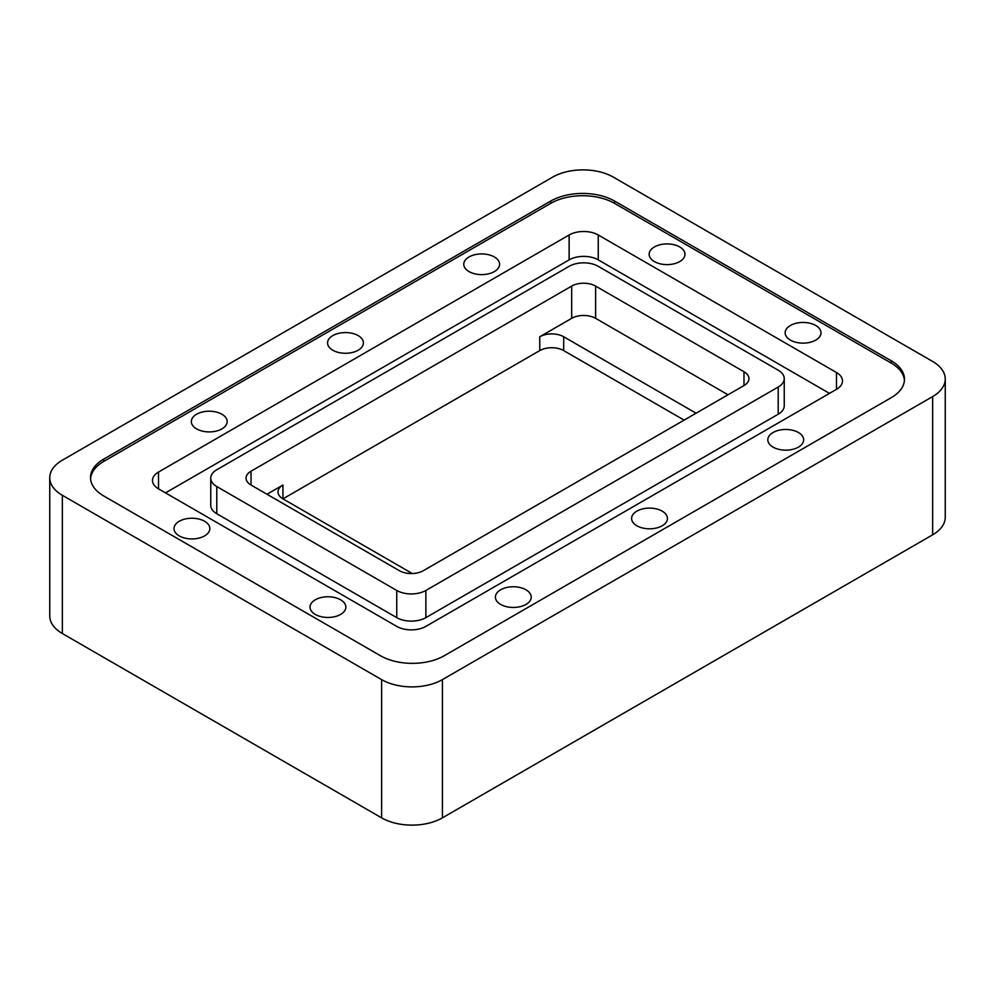 <?xml version="1.0" encoding="UTF-8"?>
<svg xmlns="http://www.w3.org/2000/svg" width="995" height="995" viewBox="0 0 995 995"><rect width="100%" height="100%" fill="white"/><g stroke="black" fill="none" stroke-linecap="round" stroke-linejoin="round"><path stroke-width="1.49" d="M815.751 325.477A17.922 10.348 0 0 0 796.224 323.238A17.922 10.348 0 0 0 785.154 332.79A17.922 10.348 0 0 0 790.403 340.103A17.922 10.348 0 0 0 809.93 342.355A17.922 10.348 0 0 0 820.999 332.79A17.922 10.348 0 0 0 815.751 325.477M679.734 246.959A17.922 10.348 0 0 0 660.207 244.708A17.922 10.348 0 0 0 649.15 254.272A17.922 10.348 0 0 0 654.399 261.585A17.922 10.348 0 0 0 673.913 263.824A17.922 10.348 0 0 0 684.983 254.272A17.922 10.348 0 0 0 679.734 246.959M494.353 256.959A17.922 10.348 0 0 0 474.826 254.72A17.922 10.348 0 0 0 463.769 264.272A17.922 10.348 0 0 0 469.018 271.585A17.922 10.348 0 0 0 488.545 273.824A17.922 10.348 0 0 0 499.602 264.272A17.922 10.348 0 0 0 494.353 256.959M358.138 335.601A17.922 10.348 0 0 0 338.611 333.362A17.922 10.348 0 0 0 327.554 342.914A17.922 10.348 0 0 0 332.803 350.228A17.922 10.348 0 0 0 352.329 352.479A17.922 10.348 0 0 0 363.386 342.914A17.922 10.348 0 0 0 358.138 335.601M221.922 414.243A17.922 10.348 0 0 0 202.395 412.005A17.922 10.348 0 0 0 191.338 421.557A17.922 10.348 0 0 0 196.587 428.882A17.922 10.348 0 0 0 216.114 431.121A17.922 10.348 0 0 0 227.171 421.557A17.922 10.348 0 0 0 221.922 414.243M204.597 521.268A17.922 10.348 0 0 0 185.07 519.029A17.922 10.348 0 0 0 174.001 528.581A17.922 10.348 0 0 0 179.249 535.895A17.922 10.348 0 0 0 198.776 538.146A17.922 10.348 0 0 0 209.845 528.581A17.922 10.348 0 0 0 204.597 521.268M340.601 599.798A17.922 10.348 0 0 0 321.087 597.56A17.922 10.348 0 0 0 310.017 607.112A17.922 10.348 0 0 0 315.266 614.425A17.922 10.348 0 0 0 334.793 616.676A17.922 10.348 0 0 0 345.85 607.112A17.922 10.348 0 0 0 340.601 599.798M662.197 511.144A17.922 10.348 0 0 0 642.67 508.905A17.922 10.348 0 0 0 631.614 518.457A17.922 10.348 0 0 0 636.862 525.783A17.922 10.348 0 0 0 656.389 528.022A17.922 10.348 0 0 0 667.446 518.457A17.922 10.348 0 0 0 662.197 511.144M525.982 589.799A17.922 10.348 0 0 0 506.455 587.547A17.922 10.348 0 0 0 495.398 597.112A17.922 10.348 0 0 0 500.647 604.425A17.922 10.348 0 0 0 520.174 606.664A17.922 10.348 0 0 0 531.231 597.112A17.922 10.348 0 0 0 525.982 589.799M798.413 432.502A17.922 10.348 0 0 0 778.886 430.263A17.922 10.348 0 0 0 767.829 439.815A17.922 10.348 0 0 0 773.078 447.128A17.922 10.348 0 0 0 792.605 449.379A17.922 10.348 0 0 0 803.661 439.815A17.922 10.348 0 0 0 798.413 432.502M836.472 372.516A20.596 11.89 180 0 1 842.504 380.923A20.596 11.89 180 0 1 836.472 389.344L425.872 626.39A20.596 11.89 180 0 1 396.744 626.39L158.528 488.856A20.596 11.89 180 0 1 152.496 480.448A20.596 11.89 180 0 1 158.528 472.04L569.128 234.982A20.596 11.89 180 0 1 598.256 234.982L836.472 372.516L836.472 389.344M784.247 378.622L784.247 405.811A20.596 11.89 180 0 1 778.214 414.219L778.214 387.03A20.596 11.89 0 0 0 784.247 378.622A20.596 11.89 0 0 0 778.214 370.215L598.256 266.324A20.596 11.89 0 0 0 569.128 266.324L216.786 469.739A20.596 11.89 0 0 0 210.753 478.147A20.596 11.89 0 0 0 216.786 486.555L216.786 513.743A20.596 11.89 180 0 1 210.753 505.336L210.753 478.147M425.872 617.634A20.596 11.89 180 0 1 396.744 617.634L396.744 590.458A20.596 11.89 0 0 0 425.872 590.458L425.872 617.634L778.214 414.219M829.482 393.373L598.256 259.869A20.596 11.89 0 0 0 569.128 259.869L165.518 492.886M412.291 573.53L282.941 498.856A16.927 9.776 180 0 1 277.991 491.953A16.927 9.776 180 0 1 282.941 485.038L266.983 494.254M728.017 394.779L595.619 318.338A16.927 9.776 0 0 0 571.677 318.338L539.763 336.77A16.927 9.776 180 0 1 563.692 336.77L696.09 413.211M539.763 336.77L539.763 350.588A16.927 9.776 180 0 1 563.692 350.588L684.125 420.114M571.677 318.338L571.677 286.087A16.927 9.776 180 0 1 595.619 286.087L595.619 318.338M743.974 371.732A16.927 9.776 180 0 1 748.936 378.647A16.927 9.776 180 0 1 743.974 385.562L743.974 371.732L595.619 286.087M743.974 385.562L423.323 570.695A16.927 9.776 180 0 1 399.381 570.695L251.026 485.038A16.927 9.776 180 0 1 246.063 478.122A16.927 9.776 180 0 1 251.026 471.207L251.026 485.038M945.25 379.033L945.25 517.251A42.996 24.825 180 0 1 932.651 534.812L932.651 396.582A42.996 24.825 0 0 0 945.25 379.033A42.996 24.825 0 0 0 932.651 361.471L613.393 177.147A42.996 24.825 0 0 0 552.586 177.147L62.349 460.187A42.996 24.825 0 0 0 49.75 477.749A42.996 24.825 0 0 0 62.349 495.299L381.607 679.622A42.996 24.825 0 0 0 442.414 679.622L932.651 396.582M442.414 679.622L442.414 817.853L932.651 534.812M442.414 817.853A42.996 24.825 180 0 1 381.607 817.853L381.607 679.622M62.349 495.299L62.349 633.529L381.607 817.853M62.349 633.529A42.996 24.825 180 0 1 49.75 615.967L49.75 477.749M216.786 513.743L396.744 617.634M778.214 387.03L425.872 590.458M396.744 590.458L216.786 486.555M904.43 380.388A45.148 26.069 0 0 0 891.259 363.113L891.259 360.799A45.148 26.069 180 0 1 904.48 379.232A45.148 26.069 180 0 1 891.259 397.664L444.28 655.717A45.148 26.069 180 0 1 380.438 655.717L103.741 495.97A45.148 26.069 180 0 1 90.52 477.538A45.148 26.069 180 0 1 103.741 459.105L103.741 461.419A45.148 26.069 0 0 0 90.57 478.694M550.72 203.353L550.72 201.052A45.148 26.069 180 0 1 614.562 201.052L614.562 203.353A45.148 26.069 0 0 0 550.72 203.353L103.741 461.419M891.259 360.799L614.562 201.052M891.259 363.113L614.562 203.353M550.72 201.052L103.741 459.105M571.677 286.087L251.026 471.207M539.763 350.588L282.941 498.856L282.941 485.038M158.528 472.04L158.528 488.856M569.128 259.869L569.128 234.982M598.256 234.982L598.256 259.869M563.692 336.77L563.692 350.588"/></g></svg>
